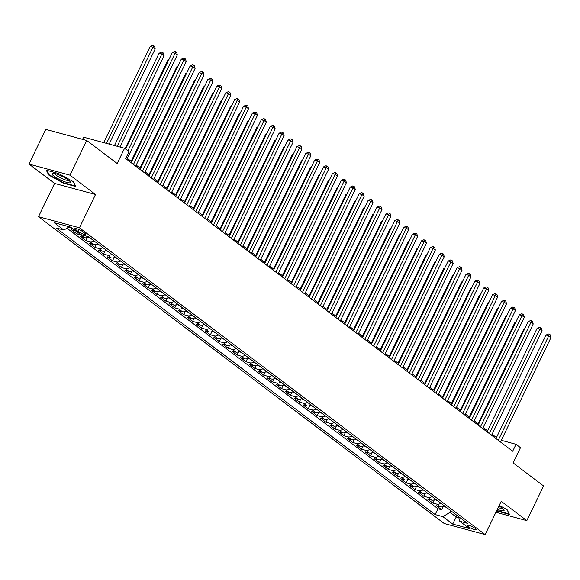 <?xml version="1.0" encoding="UTF-8"?>
<svg xmlns="http://www.w3.org/2000/svg" width="580" height="580" viewBox="0 0 580 580"><rect width="100%" height="100%" fill="white"/><g stroke="black" fill="none" stroke-linecap="round" stroke-linejoin="round"><path stroke-width="0.87" d="M475.259 528.452A5.024 0.972 -154.2 0 0 470.409 525.857A5.024 0.972 -154.2 0 0 467.197 525.306A5.024 0.972 -154.2 0 0 468.176 526.538A5.024 0.972 -154.2 0 0 473.026 529.127A5.024 0.972 -154.2 0 0 476.245 529.685A5.024 0.972 -154.2 0 0 475.259 528.452M38.483 216.702L444.193 523.501L485.148 534.586L79.438 227.788L38.483 216.702L54.578 183.41L95.533 194.496L69.955 175.153L29 164.067L54.578 183.41M29 164.067L45.762 129.391L86.717 140.476L117.189 163.516L124.569 148.262L83.614 137.177L82.563 139.352M495.929 512.278L526.821 520.637L543.583 485.96L513.111 462.912L520.485 447.659L516.04 444.295L501.294 440.307M69.955 175.153L86.717 140.476M76.002 231.043A6.279 4.422 127.1 0 1 75.61 230.963L71.572 229.868L76.908 233.907L77.677 232.312M88.595 236.807A6.279 4.422 -52.9 0 1 84.506 237.691L80.468 236.596L85.804 240.635L87.341 237.452M97.491 243.535A6.279 4.422 -52.9 0 1 93.402 244.419L89.364 243.325L94.7 247.363L96.244 244.18M106.386 250.263A6.279 4.422 -52.9 0 1 102.297 251.147L98.259 250.052L103.595 254.091L105.139 250.908M115.29 256.991A6.279 4.422 -52.9 0 1 111.2 257.875L107.155 256.781L112.498 260.819L114.035 257.636M124.185 263.719A6.279 4.422 -52.9 0 1 120.096 264.603L116.058 263.508L121.394 267.547L122.931 264.364M133.081 270.447A6.279 4.422 -52.9 0 1 128.992 271.331L124.954 270.236L130.29 274.275L131.827 271.092M141.977 277.175A6.279 4.422 -52.9 0 1 137.888 278.059L133.85 276.964L139.185 281.003L140.722 277.82M150.873 283.903A6.279 4.422 -52.9 0 1 146.784 284.787L142.745 283.692L148.081 287.731L149.625 284.548M159.768 290.631A6.279 4.422 -52.9 0 1 155.686 291.515L151.641 290.421L156.984 294.459L158.521 291.276M168.671 297.359A6.279 4.422 -52.9 0 1 164.582 298.243L160.537 297.149L165.88 301.187L167.417 298.004M177.567 304.087A6.279 4.422 -52.9 0 1 173.478 304.971L169.44 303.876L174.776 307.915L176.313 304.732M186.463 310.815A6.279 4.422 -52.9 0 1 182.374 311.699L178.335 310.605L183.672 314.643L185.208 311.46M195.358 317.543A6.279 4.422 -52.9 0 1 191.269 318.427L187.231 317.332L192.567 321.371L194.112 318.188M204.254 324.271A6.279 4.422 -52.9 0 1 200.165 325.155L196.127 324.06L201.463 328.099L203.007 324.916M213.15 330.999A6.279 4.422 -52.9 0 1 209.068 331.883L205.023 330.788L210.366 334.827L211.903 331.644M222.053 337.727A6.279 4.422 -52.9 0 1 217.964 338.611L213.918 337.517L219.262 341.555L220.799 338.372M230.949 344.455A6.279 4.422 -52.9 0 1 226.86 345.339L222.821 344.244L228.157 348.283L229.694 345.1M239.844 351.183A6.279 4.422 -52.9 0 1 235.755 352.067L231.717 350.973L237.053 355.011L238.59 351.828M248.74 357.911A6.279 4.422 -52.9 0 1 244.651 358.795L240.613 357.7L245.949 361.739L247.493 358.556M257.636 364.639A6.279 4.422 -52.9 0 1 253.547 365.523L249.509 364.428L254.845 368.467L256.389 365.284M266.539 371.367A6.279 4.422 -52.9 0 1 262.45 372.251L258.404 371.156L263.748 375.195L265.285 372.012M275.435 378.095A6.279 4.422 -52.9 0 1 271.346 378.979L267.308 377.885L272.644 381.923L274.18 378.74M284.33 384.823A6.279 4.422 -52.9 0 1 280.242 385.707L276.203 384.613L281.539 388.651L283.076 385.468M293.226 391.551A6.279 4.422 -52.9 0 1 289.137 392.435L285.099 391.34L290.435 395.379L291.972 392.196M302.122 398.279A6.279 4.422 -52.9 0 1 298.033 399.163L293.995 398.068L299.331 402.107L300.875 398.924M311.018 405.007A6.279 4.422 -52.9 0 1 306.936 405.891L302.89 404.797L308.234 408.835L309.771 405.652M319.921 411.735A6.279 4.422 -52.9 0 1 315.832 412.619L311.786 411.524L317.13 415.563L318.666 412.38M328.817 418.463A6.279 4.422 -52.9 0 1 324.727 419.347L320.689 418.252L326.025 422.291L327.562 419.108M337.712 425.191A6.279 4.422 -52.9 0 1 333.623 426.075L329.585 424.98L334.921 429.019L336.458 425.836M346.608 431.919A6.279 4.422 -52.9 0 1 342.519 432.803L338.481 431.709L343.817 435.747L345.361 432.564M355.504 438.647A6.279 4.422 -52.9 0 1 351.415 439.531L347.376 438.436L352.712 442.475L354.257 439.292M364.399 445.375A6.279 4.422 -52.9 0 1 360.318 446.259L356.272 445.164L361.615 449.203L363.152 446.02M373.302 452.103A6.279 4.422 -52.9 0 1 369.214 452.987L365.168 451.892L370.511 455.931L372.048 452.748M382.198 458.831A6.279 4.422 -52.9 0 1 378.109 459.715L374.071 458.62L379.407 462.659L380.944 459.476M391.094 465.559A6.279 4.422 -52.9 0 1 387.005 466.443L382.967 465.349L388.303 469.387L389.84 466.204M399.99 472.287A6.279 4.422 -52.9 0 1 395.901 473.171L391.863 472.076L397.199 476.115L398.743 472.932M408.885 479.015A6.279 4.422 -52.9 0 1 404.797 479.899L400.758 478.804L406.094 482.843L407.638 479.66M417.788 485.743A6.279 4.422 -52.9 0 1 413.7 486.627L409.654 485.533L414.997 489.571L416.534 486.388M426.684 492.471A6.279 4.422 -52.9 0 1 422.595 493.355L418.557 492.26L423.893 496.299L425.43 493.116M435.58 499.199A6.279 4.422 -52.9 0 1 431.491 500.083L427.453 498.988L432.789 503.027L434.326 499.844M124.569 148.262L129.014 151.626L125.664 158.557L512.684 451.226L516.04 444.295M75.842 229.789L77.8 231.275A4.872 0.943 -154.2 0 0 82.498 233.783A4.872 0.943 -154.2 0 0 85.608 234.32A4.872 0.943 -154.2 0 0 84.658 233.131L82.701 231.652A4.872 0.943 -154.2 0 0 78.003 229.136A4.872 0.943 -154.2 0 0 74.885 228.6A4.872 0.943 -154.2 0 0 75.842 229.789L76.415 228.607M458.526 516.548L459.737 521.224L467.48 523.327L88.472 236.713L80.722 234.61L70.934 227.215L54.107 222.662L63.894 230.057L56.151 227.962L435.159 514.576L442.91 516.671L450.022 512.321L456.25 517.034L458.831 517.73M459.737 521.224L469.524 528.626L452.697 524.073L442.91 516.671M72.442 228.353A6.279 4.422 127.1 0 1 72.05 228.274L68.425 227.287M66.961 228.186L437.98 508.754L441.685 509.755L443.221 506.572M444.476 505.927A6.279 4.422 -52.9 0 1 440.387 506.811L436.349 505.716L441.685 509.755M440.916 503.237A6.279 4.422 127.1 0 1 436.827 504.122L432.789 503.027M432.02 496.509A6.279 4.422 127.1 0 1 427.931 497.393L423.893 496.299M423.125 489.781A6.279 4.422 127.1 0 1 419.036 490.665L414.997 489.571M414.229 483.053A6.279 4.422 127.1 0 1 410.14 483.938L406.094 482.843M405.326 476.325A6.279 4.422 127.1 0 1 401.244 477.209L397.199 476.115M396.43 469.597A6.279 4.422 127.1 0 1 392.341 470.482L388.303 469.387M387.534 462.869A6.279 4.422 127.1 0 1 383.445 463.753L379.407 462.659M378.638 456.141A6.279 4.422 127.1 0 1 374.549 457.025L370.511 455.931M369.743 449.413A6.279 4.422 127.1 0 1 365.654 450.298L361.615 449.203M360.847 442.685A6.279 4.422 127.1 0 1 356.758 443.57L352.712 442.475M351.944 435.957A6.279 4.422 127.1 0 1 347.862 436.841L343.817 435.747M343.048 429.229A6.279 4.422 127.1 0 1 338.959 430.113L334.921 429.019M334.152 422.501A6.279 4.422 127.1 0 1 330.063 423.385L326.025 422.291M325.257 415.773A6.279 4.422 127.1 0 1 321.168 416.658L317.13 415.563M316.361 409.045A6.279 4.422 127.1 0 1 312.272 409.929L308.234 408.835M307.465 402.317A6.279 4.422 127.1 0 1 303.376 403.201L299.331 402.107M298.562 395.589A6.279 4.422 127.1 0 1 294.473 396.474L290.435 395.379M289.666 388.861A6.279 4.422 127.1 0 1 285.577 389.745L281.539 388.651M280.771 382.133A6.279 4.422 127.1 0 1 276.682 383.017L272.644 381.923M271.875 375.405A6.279 4.422 127.1 0 1 267.786 376.289L263.748 375.195M262.979 368.677A6.279 4.422 127.1 0 1 258.89 369.562L254.845 368.467M254.076 361.949A6.279 4.422 127.1 0 1 249.994 362.833L245.949 361.739M245.18 355.221A6.279 4.422 127.1 0 1 241.091 356.106L237.053 355.011M236.285 348.493A6.279 4.422 127.1 0 1 232.196 349.377L228.157 348.283M227.389 341.765A6.279 4.422 127.1 0 1 223.3 342.649L219.262 341.555M218.493 335.03A6.279 4.422 127.1 0 1 214.404 335.921L210.366 334.827M209.597 328.302A6.279 4.422 127.1 0 1 205.508 329.193L201.463 328.099M200.694 321.574A6.279 4.422 127.1 0 1 196.613 322.465L192.567 321.371M191.799 314.846A6.279 4.422 127.1 0 1 187.71 315.738L183.672 314.643M182.903 308.118A6.279 4.422 127.1 0 1 178.814 309.01L174.776 307.915M174.007 301.39A6.279 4.422 127.1 0 1 169.918 302.281L165.88 301.187M165.112 294.662A6.279 4.422 127.1 0 1 161.022 295.553L156.984 294.459M156.216 287.934A6.279 4.422 127.1 0 1 152.127 288.825L148.081 287.731M147.313 281.206A6.279 4.422 127.1 0 1 143.224 282.098L139.185 281.003M138.417 274.478A6.279 4.422 127.1 0 1 134.328 275.369L130.29 274.275M129.521 267.75A6.279 4.422 127.1 0 1 125.432 268.642L121.394 267.547M120.625 261.022A6.279 4.422 127.1 0 1 116.537 261.913L112.498 260.819M111.73 254.294A6.279 4.422 127.1 0 1 107.641 255.186L103.595 254.091M102.827 247.566A6.279 4.422 127.1 0 1 98.745 248.457L94.7 247.363M93.931 240.838A6.279 4.422 127.1 0 1 89.842 241.73L85.804 240.635M82.49 235.096A6.279 4.422 127.1 0 1 80.946 235.001L76.908 233.907M95.533 194.496L79.438 227.788M526.821 520.637L501.236 501.294L485.148 534.586M496.458 437.552L492.079 434.239M487.562 430.824L483.184 427.511M478.667 424.096L474.288 420.783M469.771 417.368L465.392 414.055M460.875 410.64L456.489 407.327M451.979 403.912L447.593 400.599M443.076 397.184L438.697 393.871M434.181 390.456L429.802 387.143M425.285 383.728L420.906 380.415M416.389 377L412.003 373.687M407.493 370.272L403.107 366.959M398.59 363.544L394.212 360.231M389.695 356.816L385.316 353.503M380.799 350.088L376.42 346.775M371.903 343.36L367.524 340.047M363.007 336.632L358.621 333.319M354.112 329.904L349.726 326.591M345.209 323.176L340.83 319.863M336.313 316.448L331.934 313.135M327.417 309.72L323.038 306.407M318.521 302.992L314.142 299.679M309.626 296.264L305.239 292.951M300.73 289.536L296.344 286.223M291.827 282.808L287.448 279.495M282.931 276.08L278.552 272.767M274.036 269.352L269.656 266.039M265.14 262.624L260.754 259.311M256.244 255.896L251.858 252.583M247.341 249.168L242.962 245.855M238.445 242.44L234.066 239.127M229.549 235.712L225.17 232.399M220.654 228.984L216.275 225.671M211.758 222.256L207.372 218.943M202.862 215.528L198.476 212.215M193.959 208.8L189.58 205.487M185.063 202.072L180.684 198.759M176.168 195.344L171.789 192.031M167.272 188.616L162.893 185.303M158.376 181.888L153.99 178.575M149.481 175.16L145.094 171.847M140.577 168.432L136.198 165.119M131.682 161.704L127.303 158.391M457.025 515.417L452.697 524.073M450.798 510.712L450.022 512.321M69.281 226.765L63.894 230.057M437.98 508.754L435.159 514.576M48.713 175.022L63.459 183.178L75.799 186.521L73.377 181.692L58.623 173.536L46.291 170.194L48.713 175.022L49.01 174.406M496.618 510.857L509.53 514.511L507.108 509.689L499.278 505.354M63.655 182.787L63.459 183.178M497.379 510.777L497.19 511.176M127.933 150.8L175.102 53.23L177.328 54.911L126.802 159.42M125.642 149.067L172.332 52.483L175.102 53.23L175.812 51.707L176.697 52.381L177.328 54.911M172.332 52.483L174.703 51.41L175.812 51.707M109.178 144.094L155.186 48.923L152.96 47.241L150.198 46.487L103.726 142.622M150.198 46.487L152.562 45.414L153.671 45.718L106.495 143.369M153.671 45.718L154.563 46.385L155.186 48.923M68.375 180.025A10.208 1.979 -154.2 0 0 52.838 173.297A10.208 1.979 -154.2 0 0 53.983 176.131A10.208 1.979 -154.2 0 0 65.33 181.946A10.208 1.979 -154.2 0 0 70.108 181.641A10.208 1.979 -154.2 0 0 68.375 180.025M54.803 173.558A7.728 1.501 -154.2 0 0 56.34 175.341A7.728 1.501 -154.2 0 0 63.561 179.234A7.728 1.501 -154.2 0 0 68.686 180.264M73.297 181.649L75.472 185.984L63.525 182.751L49.227 174.848L46.987 170.382M509.233 513.916L496.792 510.494M507.029 509.639L509.204 513.981M497.364 509.312A10.208 1.979 -154.2 0 0 503.839 509.639A10.208 1.979 -154.2 0 0 498.974 505.977M498.205 507.572A7.728 1.501 -154.2 0 0 502.411 508.261M133.472 164.466L183.998 59.958L186.224 61.639L135.698 166.148M131.181 162.733L181.228 59.211L183.998 59.958L184.708 58.435L185.593 59.109L186.224 61.639M181.228 59.211L183.599 58.138L184.708 58.435M142.375 171.194L192.893 66.686L195.119 68.367L144.594 172.876M140.084 169.462L190.124 65.939L192.893 66.686L193.604 65.163L194.496 65.837L195.119 68.367M190.124 65.939L192.495 64.866L193.604 65.163M151.271 177.922L201.789 73.413L204.015 75.096L153.497 179.604M148.98 176.19L199.027 72.667L201.789 73.413L202.5 71.891L203.392 72.565L204.015 75.096M199.027 72.667L201.39 71.594L202.5 71.891M160.167 184.65L210.692 80.142L212.911 81.823L162.393 186.332M157.876 182.917L207.923 79.395L210.692 80.142L211.395 78.619L212.287 79.293L212.911 81.823M207.923 79.395L210.293 78.322L211.395 78.619M119.922 147.001L164.082 55.651L161.856 53.969L159.094 53.215L114.47 145.529M159.094 53.215L161.465 52.142L162.567 52.447L117.232 146.276M162.567 52.447L163.458 53.114L164.082 55.651M88.015 237.148L90.886 238.539M168.642 60.124L167.99 59.943L125.099 148.661M167.99 59.943L168.932 59.522M96.911 243.875L99.782 245.268M177.538 66.852L176.885 66.671L131.145 161.298M176.885 66.671L177.828 66.25M105.806 250.603L108.685 251.995M186.434 73.58L185.781 73.399L140.041 168.026M185.781 73.399L186.724 72.978M169.063 191.378L219.588 86.869L221.806 88.552L171.288 193.06M166.772 189.645L216.819 86.123L219.588 86.869L220.291 85.347L221.183 86.021L221.806 88.552M216.819 86.123L219.189 85.05L220.291 85.347M114.702 257.332L117.581 258.724M195.329 80.308L194.677 80.127L148.937 174.754M194.677 80.127L195.619 79.706M177.958 198.106L228.484 93.597L230.71 95.279L180.184 199.788M175.667 196.374L225.714 92.851L228.484 93.597L229.194 92.075L230.079 92.749L230.71 95.279M225.714 92.851L228.085 91.778L229.194 92.075M123.605 264.06L126.476 265.452M204.225 87.036L203.58 86.855L157.832 181.482M203.58 86.855L204.515 86.434M186.862 204.834L237.38 100.325L239.605 102.007L189.08 206.516M184.563 203.101L234.61 99.579L237.38 100.325L238.09 98.803L238.982 99.477L239.605 102.007M234.61 99.579L236.981 98.506L238.09 98.803M132.501 270.787L135.372 272.18M213.121 93.764L212.476 93.583L166.735 188.21M212.476 93.583L213.418 93.162M195.757 211.562L246.275 107.053L248.501 108.735L197.983 213.244M193.466 209.829L243.513 106.307L246.275 107.053L246.986 105.531L247.877 106.205L248.501 108.735M243.513 106.307L245.876 105.234L246.986 105.531M141.397 277.515L144.268 278.907M222.024 100.492L221.371 100.311L175.631 194.938M221.371 100.311L222.314 99.891M204.653 218.29L255.171 113.781L257.397 115.463L206.879 219.972M202.362 216.557L252.409 113.035L255.171 113.781L255.881 112.259L256.773 112.933L257.397 115.463M252.409 113.035L254.772 111.962L255.881 112.259M150.292 284.243L153.163 285.635M230.92 107.22L230.267 107.039L184.527 201.666M230.267 107.039L231.21 106.618M213.549 225.018L264.074 120.509L266.293 122.191L215.774 226.7M211.258 223.286L261.305 119.763L264.074 120.509L264.777 118.987L265.669 119.661L266.293 122.191M261.305 119.763L263.675 118.69L264.777 118.987M159.188 290.971L162.066 292.363M239.815 113.948L239.163 113.767L193.423 208.394M239.163 113.767L240.106 113.347M222.444 231.746L272.97 127.237L275.195 128.919L224.67 233.428M220.154 230.013L270.2 126.491L272.97 127.237L273.68 125.715L274.565 126.389L275.195 128.919M270.2 126.491L272.571 125.418L273.68 125.715M168.084 297.7L170.962 299.091M248.711 120.676L248.066 120.495L202.319 215.122M248.066 120.495L249.001 120.075M231.34 238.474L281.865 133.965L284.091 135.647L233.566 240.156M229.049 236.742L279.096 133.219L281.865 133.965L282.576 132.443L283.461 133.117L284.091 135.647M279.096 133.219L281.467 132.146L282.576 132.443M176.987 304.427L179.858 305.82M257.607 127.404L256.962 127.223L211.214 221.85M256.962 127.223L257.904 126.802M185.883 311.156L188.754 312.548M266.51 134.132L265.857 133.951L220.117 228.578M265.857 133.951L266.8 133.53M194.779 317.883L197.649 319.275M275.406 140.86L274.753 140.679L229.013 235.306M274.753 140.679L275.696 140.258M240.243 245.202L290.761 140.694L292.987 142.375L242.462 246.884M237.952 243.469L287.992 139.947L290.761 140.694L291.472 139.171L292.363 139.845L292.987 142.375M287.992 139.947L290.363 138.874L291.472 139.171M249.139 251.93L299.657 147.422L301.883 149.103L251.365 253.612M246.848 250.198L296.895 146.675L299.657 147.422L300.368 145.899L301.259 146.573L301.883 149.103M296.895 146.675L299.258 145.602L300.368 145.899M258.035 258.658L308.553 154.149L310.779 155.832L260.26 260.34M255.744 256.925L305.79 153.403L308.553 154.149L309.263 152.627L310.155 153.301L310.779 155.832M305.79 153.403L308.161 152.33L309.263 152.627M203.674 324.611L206.545 326.004M284.301 147.588L283.649 147.407L237.909 242.034M283.649 147.407L284.591 146.987M266.93 265.386L317.456 160.877L319.674 162.559L269.156 267.068M264.639 263.654L314.686 160.131L317.456 160.877L318.159 159.355L319.051 160.029L319.674 162.559M314.686 160.131L317.057 159.058L318.159 159.355M212.57 331.339L215.448 332.731M293.197 154.316L292.545 154.135L246.804 248.762M292.545 154.135L293.487 153.715M275.826 272.114L326.351 167.606L328.577 169.287L278.052 273.796M273.535 270.382L323.582 166.859L326.351 167.606L327.062 166.083L327.946 166.757L328.577 169.287M323.582 166.859L325.953 165.786L327.062 166.083M221.466 338.067L224.344 339.459M302.093 161.044L301.448 160.863L255.7 255.49M301.448 160.863L302.383 160.442M284.722 278.842L335.247 174.333L337.473 176.016L286.948 280.524M282.431 277.11L332.478 173.587L335.247 174.333L335.958 172.811L336.842 173.485L337.473 176.016M332.478 173.587L334.849 172.514L335.958 172.811M230.369 344.796L233.24 346.188M310.989 167.772L310.344 167.591L264.603 262.218M310.344 167.591L311.286 167.171M293.625 285.57L344.143 181.061L346.369 182.743L295.844 287.252M291.334 283.837L341.373 180.315L344.143 181.061L344.853 179.539L345.745 180.213L346.369 182.743M341.373 180.315L343.744 179.242L344.853 179.539M239.264 351.524L242.136 352.915M319.892 174.5L319.239 174.326L273.499 268.946M319.239 174.326L320.182 173.899M302.521 292.298L353.039 187.789L355.264 189.471L304.746 293.98M300.23 290.565L350.276 187.043L353.039 187.789L353.749 186.267L354.641 186.941L355.264 189.471M350.276 187.043L352.64 185.97L353.749 186.267M248.16 358.251L251.031 359.644M328.787 181.228L328.135 181.054L282.395 275.674M328.135 181.054L329.077 180.626M311.416 299.026L361.942 194.518L364.16 196.2L313.642 300.708M309.125 297.293L359.172 193.771L361.942 194.518L362.645 192.995L363.537 193.669L364.16 196.2M359.172 193.771L361.543 192.698L362.645 192.995M257.056 364.979L259.934 366.371M337.683 187.956L337.031 187.782L291.29 282.402M337.031 187.782L337.973 187.355M320.312 305.754L370.837 201.245L373.056 202.927L322.538 307.436M318.021 304.021L368.068 200.499L370.837 201.245L371.541 199.723L372.433 200.397L373.056 202.927M368.068 200.499L370.439 199.426L371.541 199.723M265.952 371.708L268.83 373.099M346.579 194.684L345.926 194.51L300.186 289.13M345.926 194.51L346.869 194.082M329.208 312.482L379.733 207.974L381.959 209.655L331.434 314.164M326.917 310.75L376.964 207.227L379.733 207.974L380.444 206.451L381.328 207.125L381.959 209.655M376.964 207.227L379.334 206.154L380.444 206.451M338.111 319.21L388.629 214.701L390.855 216.383L340.329 320.892M335.813 317.477L385.86 213.955L388.629 214.701L389.339 213.179L390.231 213.853L390.855 216.383M385.86 213.955L388.23 212.882L389.339 213.179M347.007 325.938L397.525 221.43L399.75 223.112L349.232 327.62M344.716 324.205L394.762 220.683L397.525 221.43L398.235 219.907L399.127 220.581L399.75 223.112M394.762 220.683L397.126 219.61L398.235 219.907M274.855 378.435L277.726 379.827M355.475 201.412L354.829 201.238L309.082 295.858M354.829 201.238L355.765 200.811M283.75 385.163L286.621 386.555M364.37 208.14L363.725 207.966L317.985 302.586M363.725 207.966L364.668 207.538M292.646 391.891L295.517 393.284M373.274 214.868L372.621 214.694L326.881 309.314M372.621 214.694L373.563 214.267M355.902 332.666L406.421 228.157L408.646 229.839L358.128 334.348M353.611 330.933L403.658 227.411L406.421 228.157L407.131 226.635L408.023 227.309L408.646 229.839M403.658 227.411L406.022 226.338L407.131 226.635M301.542 398.62L304.413 400.012M382.169 221.596L381.517 221.422L335.776 316.042M381.517 221.422L382.459 220.994M364.798 339.394L415.324 234.886L417.542 236.567L367.024 341.076M362.507 337.661L412.554 234.139L415.324 234.886L416.027 233.363L416.918 234.037L417.542 236.567M412.554 234.139L414.925 233.066L416.027 233.363M310.438 405.348L313.316 406.739M391.065 228.324L390.412 228.15L344.672 322.77M390.412 228.15L391.355 227.722M373.694 346.122L424.219 241.613L426.445 243.295L375.92 347.804M371.403 344.389L421.45 240.867L424.219 241.613L424.93 240.091L425.814 240.765L426.445 243.295M421.45 240.867L423.821 239.794L424.93 240.091M319.333 412.075L322.212 413.467M399.961 235.052L399.308 234.878L353.568 329.498M399.308 234.878L400.251 234.45M382.59 352.85L433.115 248.341L435.341 250.024L384.815 354.532M380.299 351.118L430.346 247.595L433.115 248.341L433.825 246.819L434.71 247.493L435.341 250.024M430.346 247.595L432.716 246.522L433.825 246.819M328.236 418.803L331.107 420.196M408.857 241.78L408.211 241.606L362.464 336.226M408.211 241.606L409.154 241.179M391.493 359.578L442.011 255.069L444.236 256.751L393.711 361.26M389.202 357.845L439.241 254.323L442.011 255.069L442.721 253.547L443.613 254.221L444.236 256.751M439.241 254.323L441.612 253.25L442.721 253.547M400.388 366.306L450.907 261.798L453.132 263.48L402.614 367.988M398.098 364.574L448.144 261.051L450.907 261.798L451.617 260.275L452.509 260.949L453.132 263.48M448.144 261.051L450.508 259.978L451.617 260.275M409.284 373.034L459.802 268.525L462.028 270.207L411.51 374.716M406.993 371.301L457.04 267.779L459.802 268.525L460.513 267.003L461.404 267.677L462.028 270.207M457.04 267.779L459.411 266.706L460.513 267.003M337.132 425.532L340.003 426.923M417.76 248.508L417.107 248.334L371.367 342.954M417.107 248.334L418.049 247.906M346.028 432.26L348.899 433.651M426.655 255.236L426.003 255.062L380.262 349.682M426.003 255.062L426.945 254.635M354.924 438.988L357.795 440.379M435.551 261.964L434.899 261.79L389.158 356.41M434.899 261.79L435.841 261.363M418.18 379.762L468.705 275.254L470.924 276.935L420.406 381.444M415.889 378.029L465.936 274.507L468.705 275.254L469.409 273.731L470.3 274.405L470.924 276.935M465.936 274.507L468.307 273.434L469.409 273.731M363.82 445.715L366.698 447.108M444.447 268.692L443.794 268.518L398.054 363.138M443.794 268.518L444.737 268.09M427.076 386.49L477.601 281.981L479.827 283.663L429.301 388.172M424.785 384.757L474.832 281.235L477.601 281.981L478.311 280.459L479.196 281.133L479.827 283.663M474.832 281.235L477.202 280.162L478.311 280.459M372.715 452.443L375.593 453.836M453.342 275.42L452.697 275.246L406.95 369.866M452.697 275.246L453.632 274.818M435.971 393.218L486.497 288.709L488.723 290.392L438.197 394.9M433.68 391.486L483.727 287.963L486.497 288.709L487.207 287.187L488.092 287.861L488.723 290.392M483.727 287.963L486.098 286.89L487.207 287.187M381.618 459.172L384.489 460.563M462.238 282.148L461.593 281.974L415.853 376.594M461.593 281.974L462.536 281.546M444.875 399.946L495.392 295.438L497.618 297.119L447.093 401.628M442.584 398.213L492.623 294.691L495.392 295.438L496.103 293.915L496.995 294.589L497.618 297.119M492.623 294.691L494.994 293.618L496.103 293.915M390.514 465.899L393.385 467.291M471.141 288.876L470.489 288.702L424.748 383.322M470.489 288.702L471.431 288.274M453.77 406.674L504.288 302.165L506.514 303.848L455.996 408.356M451.479 404.941L501.526 301.419L504.288 302.165L504.999 300.643L505.89 301.317L506.514 303.848M501.526 301.419L503.889 300.346L504.999 300.643M399.41 472.627L402.281 474.019M480.037 295.604L479.385 295.43L433.644 390.05M479.385 295.43L480.327 295.002M462.666 413.402L513.191 308.894L515.41 310.575L464.892 415.084M460.375 411.67L510.422 308.147L513.191 308.894L513.894 307.371L514.786 308.045L515.41 310.575M510.422 308.147L512.792 307.074L513.894 307.371M408.305 479.355L411.184 480.748M488.933 302.332L488.28 302.158L442.54 396.778M488.28 302.158L489.223 301.731M471.562 420.13L522.087 315.621L524.305 317.303L473.787 421.812M469.271 418.397L519.317 314.875L522.087 315.621L522.79 314.099L523.682 314.773L524.305 317.303M519.317 314.875L521.688 313.802L522.79 314.099M417.201 486.084L420.079 487.475M497.828 309.06L497.176 308.886L451.436 403.506M497.176 308.886L498.118 308.458M480.458 426.858L530.983 322.349L533.208 324.031L482.683 428.54M478.166 425.125L528.213 321.603L530.983 322.349L531.693 320.827L532.578 321.501L533.208 324.031M528.213 321.603L530.584 320.53L531.693 320.827M426.097 492.811L428.975 494.203M506.724 315.788L506.079 315.614L460.332 410.234M506.079 315.614L507.014 315.187M489.361 433.586L539.878 329.077L542.104 330.76L491.579 435.268M487.062 431.853L537.109 328.331L539.878 329.077L540.589 327.555L541.481 328.229L542.104 330.76M537.109 328.331L539.48 327.258L540.589 327.555M435 499.539L437.871 500.932M515.62 322.516L514.975 322.342L469.235 416.962M514.975 322.342L515.917 321.914M498.256 440.314L548.774 335.805L551 337.488L500.482 441.996M495.965 438.582L546.012 335.059L548.774 335.805L549.485 334.283L550.376 334.957L551 337.488M546.012 335.059L548.375 333.986L549.485 334.283M443.896 506.267L446.767 507.659M524.523 329.244L523.87 329.07L478.13 423.69M523.87 329.07L524.813 328.642M75.61 230.963L72.05 228.274M440.387 506.811L436.827 504.122M431.491 500.083L427.931 497.393M422.595 493.355L419.036 490.665M413.7 486.627L410.14 483.938M404.797 479.899L401.244 477.209M395.901 473.171L392.341 470.482M387.005 466.443L383.445 463.753M378.109 459.715L374.549 457.025M369.214 452.987L365.654 450.298M360.318 446.259L356.758 443.57M351.415 439.531L347.862 436.841M342.519 432.803L338.959 430.113M333.623 426.075L330.063 423.385M324.727 419.347L321.168 416.658M315.832 412.619L312.272 409.929M306.936 405.891L303.376 403.201M298.033 399.163L294.473 396.474M289.137 392.435L285.577 389.745M280.242 385.707L276.682 383.017M271.346 378.979L267.786 376.289M262.45 372.251L258.89 369.562M253.547 365.523L249.994 362.833M244.651 358.795L241.091 356.106M235.755 352.067L232.196 349.377M226.86 345.339L223.3 342.649M217.964 338.611L214.404 335.921M209.068 331.883L205.508 329.193M200.165 325.155L196.613 322.465M191.269 318.427L187.71 315.738M182.374 311.699L178.814 309.01M173.478 304.971L169.918 302.281M164.582 298.243L161.022 295.553M155.686 291.515L152.127 288.825M146.784 284.787L143.224 282.098M137.888 278.059L134.328 275.369M128.992 271.331L125.432 268.642M120.096 264.603L116.537 261.913M111.2 257.875L107.641 255.186M102.297 251.147L98.745 248.457M93.402 244.419L89.842 241.73M84.506 237.691L80.946 235.001M78.692 229.419L77.8 231.275"/></g></svg>
